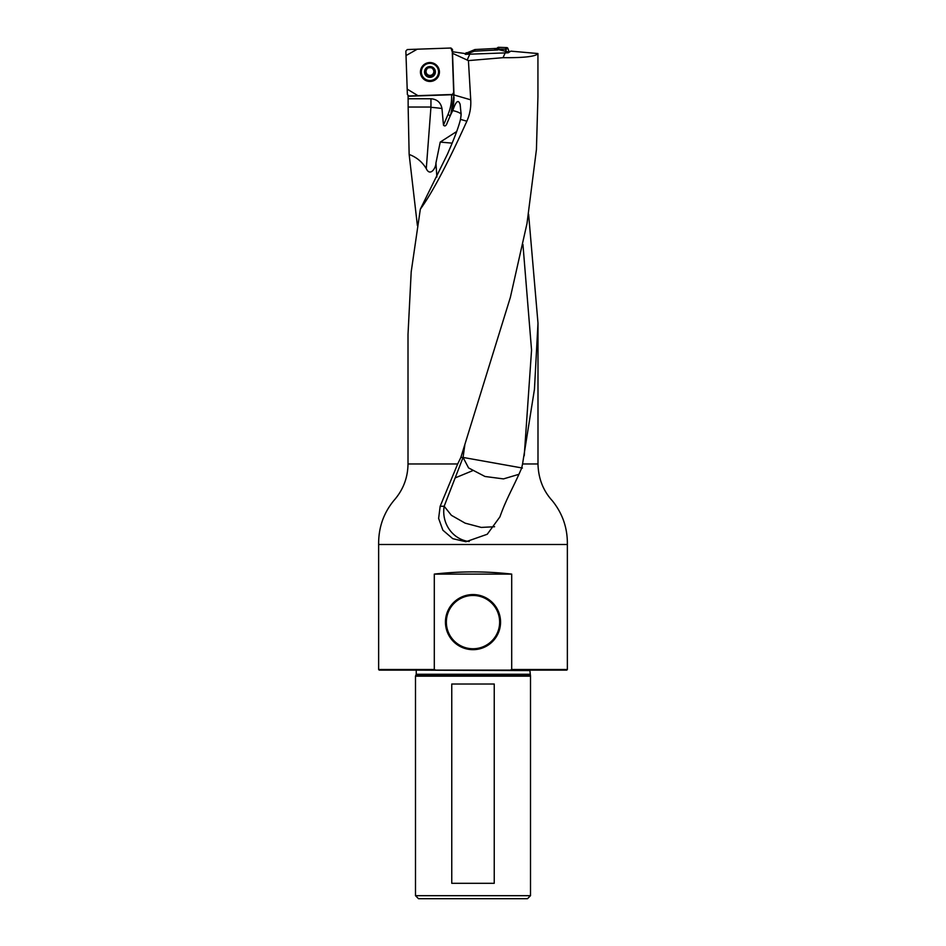 <?xml version="1.0" encoding="UTF-8"?>
<svg xmlns="http://www.w3.org/2000/svg" width="946" height="946" viewBox="0 0 946 946"><rect width="100%" height="100%" fill="white"/><g stroke="black" fill="none" stroke-linecap="round" stroke-linejoin="round"><path stroke-width="1.42" d="M468.424 60.603L452.531 53.319L453.985 94.955L470.73 99.827L468.424 60.603L503.036 57.682C524.332 57.872 535.968 56.488 537.931 53.544L537.931 96.693L536.429 149.551L526.993 223.516L510.355 297.399L460.856 457.438L463.067 457.438L444.171 506.264L440.162 506.264L438.625 518.432L442.894 530.209L452.767 538.676L465.905 541.751L487.249 534.254L499.926 516.859C506.488 498.199 513.453 487.32 521.684 468.034L522.559 463.966L537.99 463.966L537.99 323.165M470.73 99.827C471.167 107.276 469.866 114.407 466.851 121.218L460.489 119.362C458.775 126.551 454.801 137.288 448.558 151.549A29.563 7.899 -66.4 0 1 447.387 154.293L420.331 209.184C432.038 193.161 447.541 163.835 466.851 121.218M420.331 209.184L411.203 271.774L408.01 334.435M511.703 574.104C485.901 571.159 460.099 571.159 434.297 574.104L511.703 574.104L511.703 669.52L567.364 669.52L566.76 670.123L379.24 670.123L378.637 669.52L378.637 544.494C378.447 527.679 383.579 512.957 394.033 500.339C403.162 489.933 407.821 477.813 408.01 463.966L457.687 463.966L460.856 457.438M528.613 214.269L537.99 323.118L534.443 389.374L522.559 463.966M417.399 225.55L409.145 154.458C416.571 157.213 422.283 161.943 426.279 168.648L430.95 107.028L408.152 107.028L409.145 154.458M408.152 107.028L408.116 95.783M456.693 131.506L440.233 142.089L435.94 162.984C435.964 168.246 430.04 176.867 426.279 168.648M537.931 53.544L510.852 51.143L508.215 52.799L465.278 54.336L464.829 53.52L452.566 51.758M452.602 52.692L452.531 53.319M408.022 96.267L452.235 94.718L453.69 92.424L452.306 53M465.397 54.336L464.935 53.721M453.985 94.955L450.793 114.513L452.791 110.552C455.972 101.056 458.432 99.082 460.158 104.628L461.151 114.584L460.489 119.362M378.637 669.52L434.297 669.52L434.297 574.104M457.687 463.966L440.162 506.264M530.505 895.685L527.49 898.7L418.51 898.7L415.495 895.685L530.505 895.685L530.505 676.165L415.495 676.165L415.495 895.685M511.703 669.52L510.213 670.123M435.787 670.123L434.297 669.52M451.762 684.017L451.762 883.304L494.238 883.304L494.238 684.017L451.762 684.017L494.238 684.017M530.505 676.165L529.843 670.123M451.762 883.304L494.238 883.304M473 594.561A27.552 27.552 0 0 0 449.137 635.889A27.552 27.552 0 0 0 496.863 635.889A27.552 27.552 0 0 0 473 594.561M473 648.755A26.642 26.642 0 0 0 499.642 622.113A26.642 26.642 0 0 0 473 595.46A26.642 26.642 0 0 0 446.358 622.113A26.642 26.642 0 0 0 473 648.755A26.642 26.642 0 0 0 499.642 622.113A26.642 26.642 0 0 0 473 595.46A26.642 26.642 0 0 0 446.358 622.113A26.642 26.642 0 0 0 473 648.755M408.033 98.762L430.95 98.762C437.087 99.247 440.765 102.499 441.971 108.518L443.473 125.156C444.939 126.74 446.24 125.83 447.363 122.401L450.793 114.513M461.151 114.064L461.14 114.738M459.922 103.658L460.158 104.628M469.689 54.407L467.147 60.118M503.036 57.682L505.33 52.538M522.417 468.034L463.067 457.438L464.805 445.14M518.704 474.372L503.485 478.901L484.979 476.477L468.577 467.927L463.067 457.438M494.604 526.733L481.242 527.419L465.16 523.162L451.384 515.31L444.171 506.264A30.201 28.794 90 0 0 469.24 541.561M440.233 142.089L452.141 143.142M455.18 477.896L472.373 470.801M434.226 69.271L434.261 70.595L434.226 69.271L429.756 66.906A5.061 5.037 0 0 1 434.403 74.308A5.061 5.037 0 0 1 425.641 74.616A5.061 5.037 0 0 1 429.756 66.906L428.621 67.284M438.542 71.624A8.609 8.573 180 0 0 429.791 63.347A8.609 8.573 180 0 0 421.337 71.92A8.609 8.573 180 0 0 429.933 80.493A8.609 8.573 180 0 0 438.542 71.624M438.542 71.92L438.542 71.73A8.609 8.573 180 0 0 429.791 63.157A8.609 8.573 180 0 0 421.337 71.73L421.337 71.92M434.261 70.205L433.824 71.66L434.51 69.957M434.202 70.241L434.403 74.308L431.281 76.354M434.344 72.925L434.403 74.308M431.258 76.224L430.111 76.981L425.641 74.616L426.043 71.66A3.89 3.879 0 0 1 427.06 68.904M431.258 75.763L432.003 74.817A3.89 3.879 0 0 1 426.043 71.66L425.464 69.578L428.585 67.497M428.905 76.413L428.112 74.959L426.859 75.207M425.641 74.616L425.617 73.232M425.665 73.197L425.464 69.578M433.824 71.352A3.89 3.879 180 0 0 432.618 68.715M433.824 71.695A3.89 3.879 0 0 1 432.003 74.817L434.628 73.256M428.562 67.899A3.89 3.879 0 0 1 431.021 67.805M425.357 73.504L426.906 75.172M428.928 76.118L431.258 76.082M507.766 48.104L509.232 52.16L493.859 48.542L474.951 49.535L474.466 51.19L474.75 49.582L465.657 54.336L465.692 53.378L474.963 49.535L496.756 48.388L498.187 47.3L507.091 47.607L507.766 48.104L505.755 49.736L506.82 52.669M505.755 49.736L505.081 49.239L507.091 47.607M498.187 47.3L499.11 49.026L505.081 49.239M499.11 49.026L497.738 49.972L496.756 48.388M474.466 51.19L497.738 49.972M466.177 52.704L466.969 53.887L474.253 51.238M497.442 47.844L498.388 49.499M452.578 94.47L408.92 95.984L407.383 94.565L405.858 51.072L407.288 49.547L450.958 48.021L417.269 49.192L406.023 55.578L407.194 89.137L417.99 95.676L451.821 94.754M452.484 49.44L452.614 52.952L450.958 48.021L452.484 49.44M439.429 71.671A9.495 9.46 180 0 0 424.234 64.446A9.495 9.46 180 0 0 430.264 81.462A9.495 9.46 180 0 0 439.429 71.671M436.875 177.008L435.94 162.984M453.997 95.25L451.573 94.754M378.637 544.494L567.364 544.494C567.588 528.069 562.586 513.512 552.358 500.801C543.146 490.714 538.357 478.44 537.99 463.966M529.76 670.572L416.157 670.123M529.76 674.273L416.24 674.273L415.495 676.165M529.866 674.782L416.134 674.782M450.19 115.944L447.363 122.401M454.033 97.166A48.317 48.128 0 0 1 450.19 115.743L447.966 114.596A45.893 45.727 180 0 0 451.597 95.132M443.473 125.156L447.966 114.596M524.238 455.747L531.557 350.091L522.937 244.458M461.057 116.133L461.057 114.549A29.894 4.825 4.6 0 0 452.791 110.552M461.14 113.023A30.201 29.799 -0 0 1 461.057 114.549L460.773 117.99M430.95 98.762L430.95 107.028M441.971 108.518A29.894 4.825 4.6 0 0 431.258 107.347M435.373 71.754A5.439 5.416 180 0 0 427.06 67.355A5.439 5.416 180 0 0 427.391 76.721A5.439 5.416 180 0 0 435.373 71.754M466.343 54.348L465.692 53.378M435.586 64.399A9.318 9.283 0 0 1 434.214 80.032A9.318 9.283 0 0 1 424.281 64.399M420.935 72.026A8.999 8.975 0 0 1 434.167 63.796A8.999 8.975 0 0 1 434.711 79.322A8.999 8.975 0 0 1 420.935 72.026M408.01 463.966L408.01 334.494M567.364 669.52L567.364 544.494M416.24 670.572L416.24 674.273"/></g></svg>
